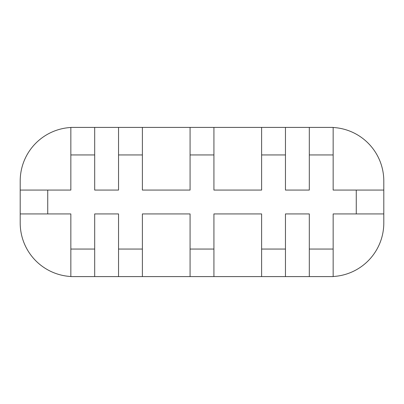 <?xml version="1.0" encoding="UTF-8"?>
<svg xmlns="http://www.w3.org/2000/svg" width="404" height="404" viewBox="0 0 404 404"><rect width="100%" height="100%" fill="white"/><g stroke="black" fill="none" stroke-linecap="round" stroke-linejoin="round"><path stroke-width="0.61" d="M70.846 276.508A53.606 53.606 0 0 1 20.2 222.983L20.2 181.017A53.606 53.606 0 0 1 70.846 127.492M70.846 154.944L70.846 127.412L333.154 127.412L333.154 154.944L309.307 154.944L309.307 190.077L285.461 190.077L285.461 154.944L261.615 154.944L261.615 190.077L213.923 190.077L213.923 154.944L190.077 154.944L190.077 190.077L142.385 190.077L142.385 154.944L118.539 154.944L118.539 190.077L94.693 190.077L94.693 154.944L70.846 154.944L70.846 190.077L47.733 190.077L47.733 213.923L70.846 213.923L70.846 249.056L94.693 249.056L94.693 213.923L118.539 213.923L118.539 249.056L142.385 249.056L142.385 213.923L190.077 213.923L190.077 249.056L213.923 249.056L213.923 213.923L261.615 213.923L261.615 249.056L285.461 249.056L285.461 213.923L309.307 213.923L309.307 249.056L333.154 249.056L333.154 213.923L356.267 213.923L356.267 190.077L333.154 190.077L333.154 154.944M333.154 127.492A53.606 53.606 0 0 1 383.8 181.017L383.8 190.077L356.267 190.077M333.154 276.508A53.606 53.606 0 0 0 383.8 222.983L383.8 190.077M70.846 249.056L70.846 276.589L333.154 276.589L333.154 249.056M213.923 276.589L213.923 249.056M261.615 276.589L261.615 249.056M190.077 276.589L190.077 249.056M142.385 276.589L142.385 249.056M118.539 276.589L118.539 249.056M94.693 276.589L94.693 249.056M20.2 213.923L47.733 213.923M20.2 190.077L47.733 190.077M94.693 127.412L94.693 154.944M118.539 127.412L118.539 154.944M142.385 127.412L142.385 154.944M190.077 127.412L190.077 154.944M213.923 127.412L213.923 154.944M261.615 127.412L261.615 154.944M285.461 127.412L285.461 154.944M309.307 127.412L309.307 154.944M383.8 213.923L356.267 213.923M309.307 276.589L309.307 249.056M285.461 276.589L285.461 249.056"/></g></svg>
